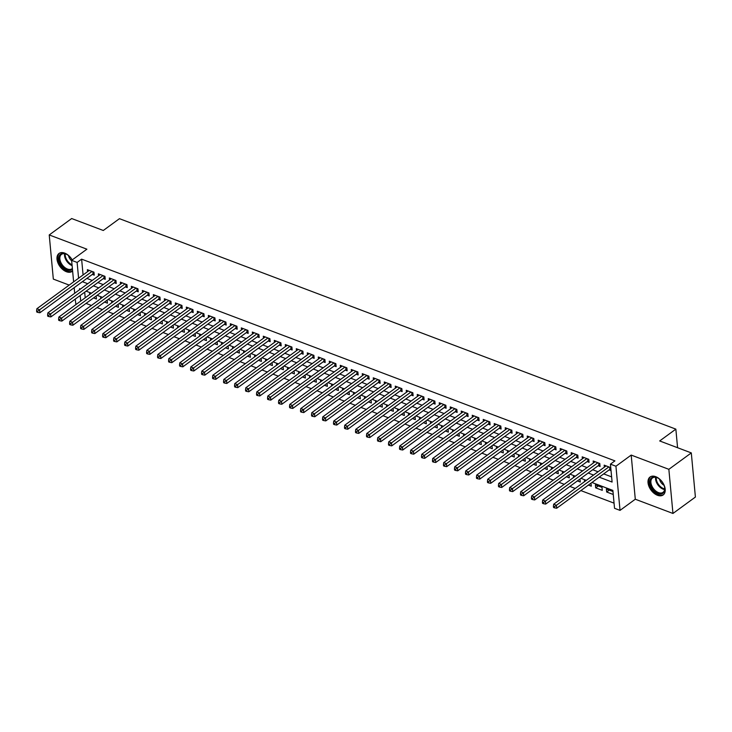 <?xml version="1.0" encoding="UTF-8"?>
<svg xmlns="http://www.w3.org/2000/svg" width="732" height="732" viewBox="0 0 732 732"><rect width="100%" height="100%" fill="white"/><g stroke="black" fill="none" stroke-linecap="round" stroke-linejoin="round"><path stroke-width="1.1" d="M72.212 259.924A11.108 6.936 -126.2 0 0 64.709 253.116A11.108 6.936 -126.2 0 0 59.018 253.464A11.108 6.936 -126.2 0 0 57.938 262.88A11.108 6.936 -126.2 0 0 66.438 271.737A11.108 6.936 -126.2 0 0 72.129 271.389A11.108 6.936 -126.2 0 0 72.614 270.977M657.473 495.289A11.108 6.936 -126.2 0 0 663.165 494.951A11.108 6.936 -126.2 0 0 664.253 485.526A11.108 6.936 -126.2 0 0 655.753 476.678A11.108 6.936 -126.2 0 0 650.053 477.017A11.108 6.936 -126.2 0 0 648.973 486.441A11.108 6.936 -126.2 0 0 657.473 495.289M75.927 304.576L75.222 299.123M677.576 447.719L675.856 429.135L119.453 218.676L103.285 230.489L71.672 218.539L49.227 234.945L53.326 279.093L69.192 285.096M675.856 429.135L659.688 440.948L691.301 452.907L695.4 497.055L672.955 513.461L668.856 469.322L631.194 455.075L615.932 466.238L620.031 510.378L614.532 508.301L612.876 490.403L591.932 482.479M631.194 455.075L635.294 499.224L672.955 513.461M635.294 499.224L620.031 510.378M86.037 303.414L91.409 305.445M97.027 307.577L102.407 309.609M108.025 311.731L113.405 313.772M119.023 315.895L124.394 317.926M130.022 320.049L135.393 322.089M141.011 324.212L146.391 326.243M152.009 328.375L157.389 330.407M163.007 332.529L168.378 334.561M174.006 336.693L179.377 338.724M184.995 340.847L190.375 342.887M195.993 345.01L201.373 347.041M206.991 349.164L212.362 351.204M217.99 353.327L223.361 355.359M228.979 357.49L234.359 359.522M239.977 361.645L245.357 363.676M250.975 365.808L256.356 367.839M261.974 369.962L267.345 372.002M272.963 374.125L278.343 376.157M283.961 378.279L289.341 380.32M294.959 382.443L300.34 384.474M305.958 386.606L311.329 388.637M316.947 390.76L322.327 392.791M327.945 394.923L333.325 396.954M338.943 399.077L344.324 401.109M349.942 403.24L355.313 405.272M360.94 407.395L366.311 409.435M371.929 411.558L377.309 413.589M382.928 415.712L388.308 417.752M393.926 419.875L399.297 421.907M404.924 424.038L410.295 426.07M415.913 428.193L421.293 430.224M426.912 432.356L432.292 434.387M437.91 436.51L443.281 438.55M448.908 440.673L454.279 442.704M459.897 444.827L465.278 446.868M470.896 448.99L476.276 451.022M481.894 453.154L487.265 455.185M492.892 457.308L498.263 459.339M503.881 461.471L509.262 463.502M514.88 465.625L520.26 467.657M525.878 469.788L531.249 471.82M536.876 473.943L542.247 475.983M547.865 478.106L553.246 480.137M558.864 482.26L564.244 484.3M569.862 486.423L575.233 488.454M580.86 490.586L614.057 503.14M691.301 452.907L668.856 469.322M92.314 274.418L94.245 275.15L93.961 272.167L87.364 269.669L87.556 271.673M103.313 278.581L105.234 279.313L104.96 276.33L98.362 273.832L98.546 275.827M114.311 282.744L116.232 283.467L115.958 280.484L109.361 277.986L109.544 279.99M125.309 286.898L127.231 287.63L126.956 284.647L120.359 282.149L120.542 284.153M136.298 291.062L138.229 291.784L137.945 288.801L131.348 286.313L131.54 288.307M147.297 295.216L149.218 295.948L148.944 292.965L142.347 290.467L142.53 292.471M158.295 299.379L160.216 300.102L159.942 297.119L153.345 294.63L153.528 296.625M169.293 303.533L171.215 304.265L170.94 301.282L164.343 298.784L164.526 300.788M180.282 307.696L182.213 308.428L181.929 305.445L175.332 302.947L175.524 304.942M191.281 311.859L193.202 312.582L192.928 309.599L186.331 307.101L186.514 309.105M202.279 316.014L204.201 316.746L203.926 313.763L197.329 311.265L197.512 313.259M213.277 320.177L215.199 320.9L214.924 317.917L208.327 315.428L208.51 317.423M224.267 324.331L226.197 325.063L225.914 322.08L219.316 319.582L219.509 321.586M235.265 328.494L237.186 329.217L236.912 326.234L230.315 323.745L230.498 325.74M246.263 332.648L248.185 333.38L247.91 330.397L241.313 327.899L241.496 329.903M257.261 336.812L259.183 337.534L258.908 334.551L252.311 332.063L252.494 334.057M268.251 340.966L270.181 341.698L269.898 338.715L263.3 336.217L263.493 338.221M279.249 345.129L281.17 345.861L280.896 342.878L274.299 340.38L274.482 342.375M290.247 349.292L292.169 350.015L291.894 347.032L285.297 344.534L285.48 346.538M301.245 353.446L303.167 354.178L302.892 351.195L296.295 348.697L296.478 350.701M312.235 357.609L314.165 358.332L313.891 355.349L307.284 352.861L307.477 354.855M323.233 361.764L325.164 362.496L324.88 359.513L318.283 357.015L318.466 359.019M334.231 365.927L336.153 366.65L335.878 363.667L329.281 361.178L329.464 363.173M345.23 370.081L347.151 370.813L346.877 367.83L340.279 365.332L340.462 367.336M356.219 374.244L358.149 374.976L357.875 371.993L351.269 369.495L351.461 371.49M367.217 378.407L369.148 379.13L368.864 376.147L362.267 373.649L362.459 375.653M378.215 382.562L380.137 383.293L379.862 380.311L373.265 377.813L373.448 379.807M389.214 386.725L391.135 387.448L390.861 384.465L384.263 381.976L384.446 383.971M400.212 390.879L402.133 391.611L401.859 388.628L395.262 386.13L395.445 388.134M411.201 395.042L413.132 395.765L412.848 392.782L406.251 390.293L406.443 392.288M422.199 399.196L424.121 399.928L423.846 396.945L417.249 394.447L417.432 396.451M433.198 403.359L435.119 404.082L434.845 401.109L428.247 398.611L428.43 400.605M444.196 407.523L446.117 408.246L445.843 405.263L439.246 402.765L439.429 404.769M455.185 411.677L457.116 412.409L456.832 409.426L450.235 406.928L450.427 408.923M466.183 415.84L468.105 416.563L467.83 413.58L461.233 411.082L461.416 413.086M477.182 419.994L479.103 420.726L478.829 417.743L472.232 415.245L472.414 417.249M488.18 424.157L490.101 424.88L489.827 421.897L483.23 419.409L483.413 421.403M499.169 428.312L501.1 429.043L500.816 426.061L494.219 423.563L494.411 425.567M510.167 432.475L512.089 433.198L511.814 430.215L505.217 427.726L505.4 429.721M521.166 436.629L523.087 437.361L522.813 434.378L516.216 431.88L516.399 433.884M532.164 440.792L534.086 441.524L533.811 438.541L527.214 436.043L527.397 438.038M543.153 444.955L545.084 445.678L544.8 442.695L538.203 440.197L538.395 442.201M554.151 449.109L556.073 449.841L555.798 446.859L549.201 444.361L549.384 446.355M565.15 453.273L567.071 453.996L566.797 451.013L560.2 448.524L560.383 450.519M576.148 457.427L578.07 458.159L577.795 455.176L571.198 452.678L571.381 454.682M587.137 461.59L589.068 462.313L588.784 459.33L582.187 456.841L582.379 458.836M598.136 465.744L600.057 466.476L599.783 463.493L593.185 460.995L593.368 462.999M609.271 490.101L606.672 492.005L613.251 494.493M598.273 485.947L595.674 487.841L602.271 490.339L601.997 487.356L595.4 484.858L595.674 487.841M588.382 485.078L591.282 486.176L590.971 483.184M577.383 480.924L580.284 482.022L579.982 479.03M566.385 476.761L569.286 477.859L568.984 474.867M555.396 472.607L558.287 473.705L557.985 470.703M544.398 468.443L547.298 469.541L546.987 466.549M533.399 464.289L536.3 465.378L535.998 462.386M522.401 460.126L525.302 461.224L525 458.232M511.412 455.963L514.303 457.061L514.001 454.069M500.413 451.809L503.314 452.907L503.003 449.915M489.415 447.645L492.316 448.743L492.014 445.751M478.417 443.491L481.317 444.589L481.016 441.588M467.428 439.328L470.319 440.426L470.017 437.434M456.429 435.174L459.33 436.263L459.019 433.271M445.431 431.011L448.332 432.109L448.03 429.117M434.433 426.857L437.333 427.945L437.031 424.953M423.435 422.693L426.335 423.791L426.033 420.799M412.445 418.53L415.346 419.628L415.035 416.636M401.447 414.376L404.348 415.474L404.037 412.482M390.449 410.213L393.349 411.311L393.047 408.319M379.45 406.059L382.351 407.157L382.049 404.156M368.461 401.895L371.353 402.993L371.051 400.001M357.463 397.741L360.364 398.83L360.053 395.838M346.465 393.578L349.365 394.676L349.063 391.684M335.466 389.415L338.367 390.513L338.065 387.521M324.477 385.261L327.369 386.359L327.067 383.367M313.479 381.098L316.38 382.195L316.068 379.203M302.481 376.943L305.381 378.041L305.079 375.04M291.482 372.78L294.383 373.878L294.081 370.886M280.493 368.626L283.385 369.715L283.083 366.723M269.495 364.463L272.396 365.561L272.084 362.569M258.497 360.309L261.397 361.398L261.095 358.406M247.498 356.145L250.399 357.243L250.097 354.251M236.509 351.982L239.401 353.08L239.099 350.088M225.511 347.828L228.411 348.926L228.1 345.934M214.513 343.665L217.413 344.763L217.111 341.771M203.514 339.511L206.415 340.609L206.113 337.608M192.525 335.348L195.417 336.445L195.115 333.453M181.527 331.193L184.427 332.282L184.116 329.29M170.529 327.03L173.429 328.128L173.127 325.136M159.53 322.867L162.431 323.965L162.129 320.973M148.541 318.713L151.433 319.811L151.131 316.819M137.543 314.55L140.443 315.648L140.132 312.656M126.545 310.395L129.445 311.493L129.143 308.492M115.546 306.232L118.447 307.33L118.145 304.338M104.557 302.078L107.448 303.167L107.147 300.175M84.683 292.205L85.205 297.787M612.977 491.511L606.398 489.022L606.672 492.005M585.353 481.061L584.401 480.704L584.493 481.683M574.355 476.898L573.412 476.541L573.504 477.529M563.366 472.744L562.414 472.378L562.505 473.366M552.367 468.581L551.416 468.224L551.507 469.212M541.369 464.427L540.417 464.061L540.509 465.049M530.371 460.263L529.428 459.906L529.52 460.895M519.381 456.1L518.43 455.743L518.521 456.731M508.383 451.946L507.432 451.589L507.523 452.568M497.385 447.783L496.433 447.426L496.525 448.414M486.387 443.629L485.444 443.263L485.536 444.251M475.397 439.465L474.446 439.108L474.537 440.097M464.399 435.311L463.447 434.945L463.539 435.933M453.401 431.148L452.449 430.791L452.541 431.779M442.403 426.985L441.451 426.628L441.542 427.616M431.413 422.831L430.462 422.474L430.553 423.462M420.415 418.667L419.463 418.311L419.555 419.299M409.417 414.513L408.465 414.147L408.557 415.135M398.418 410.35L397.467 409.993L397.558 410.981M387.429 406.196L386.478 405.83L386.569 406.818M376.431 402.033L375.479 401.676L375.571 402.664M365.433 397.879L364.481 397.513L364.573 398.501M354.434 393.715L353.483 393.358L353.574 394.347M343.436 389.552L342.494 389.195L342.585 390.183M332.447 385.398L331.495 385.041L331.587 386.02M321.449 381.235L320.497 380.878L320.589 381.866M310.45 377.081L309.499 376.715L309.59 377.703M299.452 372.917L298.51 372.561L298.601 373.549M288.463 368.763L287.511 368.397L287.603 369.385M277.465 364.6L276.513 364.243L276.605 365.231M266.466 360.437L265.515 360.08L265.606 361.068M255.468 356.283L254.526 355.926L254.617 356.905M244.479 352.119L243.527 351.763L243.619 352.751M233.481 347.965L232.529 347.599L232.62 348.588M222.482 343.802L221.531 343.445L221.622 344.433M211.484 339.648L210.542 339.282L210.633 340.27M200.495 335.485L199.543 335.128L199.635 336.116M189.496 331.331L188.545 330.965L188.636 331.953M178.498 327.167L177.547 326.811L177.638 327.799M167.5 323.004L166.557 322.647L166.649 323.635M156.511 318.85L155.559 318.493L155.651 319.472M145.512 314.687L144.561 314.33L144.652 315.318M134.514 310.533L133.563 310.167L133.654 311.155M123.516 306.369L122.573 306.013L122.665 307.001M112.527 302.215L111.575 301.849L111.667 302.838M101.528 298.052L100.577 297.695L100.668 298.683M93.559 297.915L96.459 299.013L96.148 296.021M90.53 293.889L89.579 293.532L89.67 294.52M599.197 477.173L612.098 482.049L610.433 464.152L614.926 460.876L81.618 259.146L83.082 274.939M86.87 278.407L92.25 280.438M97.868 282.561L103.239 284.602M108.858 286.724L114.238 288.756M119.856 290.888L125.236 292.919M130.854 295.042L136.234 297.073M141.852 299.205L147.224 301.236M152.842 303.359L158.222 305.39M163.84 307.522L169.22 309.554M174.838 311.676L180.218 313.717M185.837 315.84L191.208 317.871M196.835 319.994L202.206 322.034M207.824 324.157L213.204 326.188M218.822 328.32L224.202 330.352M229.821 332.474L235.192 334.506M240.819 336.638L246.19 338.669M251.808 340.792L257.188 342.832M262.806 344.955L268.187 346.986M273.805 349.109L279.176 351.15M284.803 353.272L290.174 355.304M295.792 357.436L301.172 359.467M306.79 361.59L312.171 363.621M317.789 365.753L323.16 367.784M328.787 369.907L334.158 371.938M339.776 374.07L345.156 376.102M350.774 378.224L356.155 380.265M361.773 382.388L367.144 384.419M372.771 386.542L378.142 388.582M383.76 390.705L389.14 392.736M394.758 394.868L400.139 396.9M405.757 399.022L411.128 401.054M416.755 403.186L422.126 405.217M427.744 407.34L433.124 409.38M438.743 411.503L444.123 413.534M449.741 415.657L455.121 417.697M460.739 419.82L466.11 421.852M471.728 423.984L477.108 426.015M482.727 428.138L488.107 430.169M493.725 432.301L499.105 434.332M504.723 436.455L510.094 438.486M515.712 440.618L521.092 442.65M526.711 444.772L532.091 446.813M537.709 448.936L543.089 450.967M548.707 453.09L554.078 455.13M559.706 457.253L565.077 459.284M570.695 461.416L576.075 463.447M581.693 465.57L587.073 467.602M592.691 469.734L598.062 471.765M603.69 473.888L611.623 476.889M610.763 467.647L604.184 465.159L604.367 467.153M609.134 469.907L611.037 470.63M73.621 281.857L71.626 260.354L86.888 249.191L49.227 234.945M71.626 260.354L77.125 262.431L78.589 278.224M81.618 259.146L77.125 262.431M610.433 464.152L615.932 466.238M74.682 293.285L74.17 287.694M80.493 289.03L79.559 288.683L79.651 289.643M80.191 295.49L80.712 301.072M586.314 480.357L580.933 478.325M575.315 476.203L569.944 474.162M564.317 472.039L558.946 470.008M553.328 467.876L547.948 465.845M542.33 463.722L536.949 461.691M531.331 459.559L525.96 457.527M520.333 455.405L514.962 453.373M509.344 451.241L503.964 449.21M498.346 447.087L492.965 445.047M487.347 442.924L481.976 440.893M476.349 438.77L470.978 436.73M465.36 434.607L459.98 432.575M454.362 430.443L448.981 428.412M443.363 426.289L437.992 424.258M432.365 422.126L426.994 420.095M421.376 417.972L415.996 415.932M410.377 413.809L404.997 411.777M399.379 409.655L393.999 407.614M388.381 405.491L383.01 403.46M377.392 401.328L372.012 399.297M366.393 397.174L361.013 395.143M355.395 393.011L350.015 390.98M344.397 388.857L339.026 386.825M333.408 384.693L328.028 382.662M322.409 380.539L317.029 378.499M311.411 376.376L306.031 374.345M300.413 372.222L295.042 370.182M289.415 368.059L284.043 366.027M278.425 363.896L273.045 361.864M267.427 359.741L262.047 357.71M256.429 355.578L251.058 353.547M245.43 351.424L240.059 349.384M234.441 347.261L229.061 345.23M223.443 343.107L218.063 341.066M212.445 338.943L207.074 336.912M201.446 334.78L196.075 332.749M190.457 330.626L185.077 328.595M179.459 326.463L174.079 324.432M168.461 322.309L163.09 320.277M157.462 318.146L152.091 316.114M146.473 313.991L141.093 311.951M135.475 309.828L130.095 307.797M124.477 305.674L119.106 303.634M113.478 301.511L108.107 299.48M102.489 297.348L97.109 295.316M91.491 293.193L86.111 291.162M82.377 281.692L87.758 283.723M93.376 285.846L98.756 287.877M104.374 290.009L109.745 292.041M115.372 294.163L120.743 296.195M126.362 298.327L131.742 300.358M137.36 302.481L142.74 304.521M148.358 306.644L153.729 308.675M159.356 310.807L164.727 312.839M170.346 314.961L175.726 316.993M181.344 319.125L186.724 321.156M192.342 323.279L197.713 325.31M203.34 327.442L208.712 329.473M214.33 331.596L219.71 333.636M225.328 335.759L230.708 337.791M236.326 339.913L241.706 341.954M247.325 344.077L252.696 346.108M258.314 348.24L263.694 350.271M269.312 352.394L274.692 354.425M280.31 356.557L285.69 358.589M291.309 360.711L296.68 362.752M302.298 364.875L307.678 366.906M313.296 369.029L318.676 371.069M324.294 373.192L329.675 375.223M335.293 377.355L340.664 379.386M346.291 381.509L351.662 383.541M357.28 385.673L362.66 387.704M368.278 389.827L373.659 391.858M379.277 393.99L384.648 396.021M390.275 398.144L395.646 400.184M401.264 402.307L406.644 404.339M412.262 406.461L417.643 408.502M423.261 410.625L428.632 412.656M434.259 414.788L439.63 416.819M445.248 418.942L450.628 420.973M456.246 423.105L461.627 425.136M467.245 427.259L472.616 429.3M478.243 431.423L483.614 433.454M489.232 435.577L494.612 437.617M500.231 439.74L505.611 441.771M511.229 443.903L516.6 445.934M522.227 448.057L527.598 450.089M533.216 452.22L538.596 454.252M544.215 456.375L549.595 458.406M555.213 460.538L560.584 462.569M566.211 464.692L571.582 466.732M577.2 468.855L582.581 470.886M588.199 473.009L593.579 475.05M608.859 466.925L556.421 505.263L553.676 504.22L606.105 465.881M610.881 468.947L610.268 469.166A1.427 0.769 -5.3 0 0 609.847 469.386L556.704 508.246L556.421 505.263L554.517 506.7L553.419 506.288L553.529 507.477L554.627 507.889L554.517 506.7M554.627 507.889L556.704 508.246M553.676 504.22L553.419 506.288M656.586 477.41A9.607 6.002 53.8 0 1 657.793 477.969A9.607 6.002 53.8 0 1 664.61 487.292A9.607 6.002 53.8 0 1 658.077 493.514A9.607 6.002 53.8 0 1 649.906 482.653A9.607 6.002 53.8 0 1 656.586 477.41M658.004 478.088A8.903 5.554 -126.2 0 0 657.089 477.676A8.903 5.554 -126.2 0 0 652.523 477.95A8.903 5.554 -126.2 0 0 651.663 485.499A8.903 5.554 -126.2 0 0 658.471 492.59A8.903 5.554 -126.2 0 0 663.036 492.316A8.903 5.554 -126.2 0 0 664.564 487.054M650.739 476.614A11.035 6.89 -126.2 0 0 649.769 485.984A11.035 6.89 -126.2 0 0 658.187 494.704A11.035 6.89 -126.2 0 0 663.759 494.429M659.532 479.14A6.332 3.953 -126.2 0 0 664.025 485.279M72.45 269.23A9.607 6.002 53.8 0 1 60.234 263.493A9.607 6.002 53.8 0 1 59.759 255.011A9.607 6.002 53.8 0 1 66.758 254.407A9.607 6.002 53.8 0 1 72.166 259.961M66.969 254.526A8.903 5.554 -126.2 0 0 61.488 254.388A8.903 5.554 -126.2 0 0 61.131 263.053A8.903 5.554 -126.2 0 0 71.992 268.754A8.903 5.554 -126.2 0 0 72.376 268.424M68.497 255.578A6.332 3.953 -126.2 0 0 69.302 257.829A6.332 3.953 -126.2 0 0 71.672 260.812M59.695 253.052A11.035 6.89 -126.2 0 0 59.338 263.73A11.035 6.89 -126.2 0 0 72.614 270.941M597.861 462.761L545.432 501.1L542.677 500.066L595.107 461.727M599.901 464.774L599.27 465.003A1.427 0.769 -5.3 0 0 598.858 465.223L545.706 504.083L545.432 501.1L543.519 502.536L542.421 502.125L542.531 503.314L543.629 503.735L543.519 502.536M543.629 503.735L545.706 504.083M542.677 500.066L542.421 502.125M586.863 458.607L534.433 496.946L531.679 495.903L584.118 457.564M588.903 460.62L588.272 460.849A1.427 0.769 -5.3 0 0 587.86 461.059L534.708 499.929L534.433 496.946L532.521 498.382L531.423 497.961L531.533 499.16L532.631 499.572L532.521 498.382M532.631 499.572L534.708 499.929M531.679 495.903L531.423 497.961M575.864 454.444L523.435 492.782L520.69 491.748L573.119 453.41M577.914 456.457L577.274 456.686A1.427 0.769 -5.3 0 0 576.862 456.905L523.709 495.765L523.435 492.782L521.532 494.219L520.425 493.807L520.534 494.997L521.642 495.418L521.532 494.219M521.642 495.418L523.709 495.765M520.69 491.748L520.425 493.807M564.875 450.29L512.437 488.628L509.692 487.585L562.121 449.247M566.916 452.303L566.284 452.532A1.427 0.769 -5.3 0 0 565.863 452.742L512.72 491.611L512.437 488.628L510.533 490.065L509.435 489.644L509.545 490.843L510.643 491.254L510.533 490.065M510.643 491.254L512.72 491.611M509.692 487.585L509.435 489.644M553.877 446.127L501.447 484.465L498.693 483.431L551.123 445.093M555.917 448.14L555.286 448.368A1.427 0.769 -5.3 0 0 554.874 448.588L501.722 487.448L501.447 484.465L499.535 485.902L498.437 485.49L498.547 486.679L499.645 487.1L499.535 485.902M499.645 487.1L501.722 487.448M498.693 483.431L498.437 485.49M542.879 441.972L490.449 480.311L487.695 479.268L540.134 440.929M544.919 443.976L544.288 444.214A1.427 0.769 -5.3 0 0 543.876 444.425L490.724 483.294L490.449 480.311L488.537 481.748L487.439 481.327L487.549 482.525L488.647 482.937L488.537 481.748M488.647 482.937L490.724 483.294M487.695 479.268L487.439 481.327M531.88 437.809L479.451 476.148L476.706 475.105L529.135 436.766M533.93 439.822L533.289 440.051A1.427 0.769 -5.3 0 0 532.878 440.271L479.725 479.131L479.451 476.148L477.538 477.584L476.441 477.173L476.55 478.362L477.657 478.774L477.538 477.584M477.657 478.774L479.725 479.131M476.706 475.105L476.441 477.173M520.891 433.646L468.453 471.994L465.708 470.951L518.137 432.612M522.932 435.659L522.3 435.897A1.427 0.769 -5.3 0 0 521.879 436.107L468.736 474.977L468.453 471.994L466.549 473.43L465.451 473.009L465.561 474.199L466.659 474.62L466.549 473.43M466.659 474.62L468.736 474.977M465.708 470.951L465.451 473.009M509.893 429.492L457.463 467.83L454.709 466.787L507.139 428.449M511.933 431.505L511.302 431.734A1.427 0.769 -5.3 0 0 510.89 431.944L457.738 470.813L457.463 467.83L455.551 469.267L454.453 468.855L454.563 470.045L455.661 470.456L455.551 469.267M455.661 470.456L457.738 470.813M454.709 466.787L454.453 468.855M498.895 425.329L446.465 463.667L443.711 462.633L496.15 424.295M500.935 427.342L500.304 427.57A1.427 0.769 -5.3 0 0 499.892 427.79L446.74 466.65L446.465 463.667L444.553 465.104L443.455 464.692L443.565 465.881L444.663 466.302L444.553 465.104M444.663 466.302L446.74 466.65M443.711 462.633L443.455 464.692M487.896 421.175L435.467 459.513L432.722 458.47L485.151 420.131M489.946 423.188L489.305 423.416A1.427 0.769 -5.3 0 0 488.894 423.627L435.741 462.496L435.467 459.513L433.554 460.95L432.456 460.529L432.566 461.727L433.673 462.139L433.554 460.95M433.673 462.139L435.741 462.496M432.722 458.47L432.456 460.529M476.907 417.011L424.469 455.35L421.724 454.316L474.153 415.977M478.948 419.024L478.316 419.253A1.427 0.769 -5.3 0 0 477.895 419.473L424.752 458.333L424.469 455.35L422.565 456.786L421.467 456.375L421.577 457.564L422.675 457.985L422.565 456.786M422.675 457.985L424.752 458.333M421.724 454.316L421.467 456.375M465.909 412.857L413.479 451.196L410.725 450.153L463.155 411.814M467.949 414.861L467.318 415.099A1.427 0.769 -5.3 0 0 466.906 415.309L413.754 454.179L413.479 451.196L411.567 452.632L410.469 452.211L410.579 453.41L411.677 453.822L411.567 452.632M411.677 453.822L413.754 454.179M410.725 450.153L410.469 452.211M454.911 408.694L402.481 447.032L399.727 445.998L452.166 407.651M456.951 410.707L456.32 410.936A1.427 0.769 -5.3 0 0 455.908 411.155L402.756 450.015L402.481 447.032L400.569 448.469L399.471 448.057L399.581 449.247L400.678 449.668L400.569 448.469M400.678 449.668L402.756 450.015M399.727 445.998L399.471 448.057M443.912 404.54L391.483 442.878L388.738 441.835L441.167 403.497M445.962 406.544L445.321 406.782A1.427 0.769 -5.3 0 0 444.91 406.992L391.757 445.861L391.483 442.878L389.57 444.315L388.472 443.894L388.582 445.093L389.689 445.504L389.57 444.315M389.689 445.504L391.757 445.861M388.738 441.835L388.472 443.894M432.923 400.377L380.484 438.715L377.739 437.672L430.169 399.333M434.964 402.39L434.332 402.618A1.427 0.769 -5.3 0 0 433.911 402.838L380.768 441.698L380.484 438.715L378.581 440.152L377.474 439.74L377.593 440.929L378.691 441.341L378.581 440.152M378.691 441.341L380.768 441.698M377.739 437.672L377.474 439.74M421.925 396.213L369.495 434.552L366.741 433.518L419.171 395.179M423.965 398.226L423.334 398.455A1.427 0.769 -5.3 0 0 422.922 398.675L369.77 437.535L369.495 434.552L367.583 435.988L366.485 435.577L366.595 436.766L367.693 437.187L367.583 435.988M367.693 437.187L369.77 437.535M366.741 433.518L366.485 435.577M410.927 392.059L358.497 430.398L355.743 429.355L408.182 391.016M412.967 394.072L412.336 394.301A1.427 0.769 -5.3 0 0 411.924 394.511L358.772 433.381L358.497 430.398L356.585 431.834L355.487 431.413L355.596 432.612L356.694 433.024L356.585 431.834M356.694 433.024L358.772 433.381M355.743 429.355L355.487 431.413M399.928 387.896L347.499 426.234L344.754 425.201L397.183 386.862M401.978 389.909L401.337 390.138A1.427 0.769 -5.3 0 0 400.926 390.357L347.773 429.217L347.499 426.234L345.586 427.671L344.488 427.259L344.598 428.449L345.696 428.87L345.586 427.671M345.696 428.87L347.773 429.217M344.754 425.201L344.488 427.259M388.939 383.742L336.5 422.08L333.755 421.037L386.185 382.699M390.98 385.755L390.348 385.984A1.427 0.769 -5.3 0 0 389.927 386.194L336.775 425.063L336.5 422.08L334.597 423.517L333.49 423.096L333.609 424.295L334.707 424.706L334.597 423.517M334.707 424.706L336.775 425.063M333.755 421.037L333.49 423.096M377.941 379.579L325.502 417.917L322.757 416.883L375.187 378.545M379.981 381.592L379.35 381.82A1.427 0.769 -5.3 0 0 378.929 382.04L325.786 420.9L325.502 417.917L323.599 419.354L322.501 418.942L322.611 420.131L323.709 420.552L323.599 419.354M323.709 420.552L325.786 420.9M322.757 416.883L322.501 418.942M366.942 375.425L314.513 413.763L311.759 412.72L364.197 374.381M368.983 377.428L368.352 377.666A1.427 0.769 -5.3 0 0 367.94 377.877L314.787 416.746L314.513 413.763L312.601 415.2L311.503 414.779L311.612 415.977L312.71 416.389L312.601 415.2M312.71 416.389L314.787 416.746M311.759 412.72L311.503 414.779M355.944 371.261L303.515 409.6L300.77 408.557L353.199 370.218M357.994 373.274L357.353 373.503A1.427 0.769 -5.3 0 0 356.942 373.723L303.789 412.583L303.515 409.6L301.602 411.036L300.504 410.625L300.614 411.814L301.712 412.226L301.602 411.036M301.712 412.226L303.789 412.583M300.77 408.557L300.504 410.625M344.946 367.098L292.516 405.446L289.771 404.403L342.201 366.064M346.995 369.111L346.364 369.349A1.427 0.769 -5.3 0 0 345.943 369.559L292.791 408.429L292.516 405.446L290.613 406.882L289.506 406.461L289.625 407.651L290.723 408.072L290.613 406.882M290.723 408.072L292.791 408.429M289.771 404.403L289.506 406.461M333.957 362.944L281.518 401.282L278.773 400.239L331.203 361.901M335.997 364.957L335.366 365.186A1.427 0.769 -5.3 0 0 334.945 365.396L281.802 404.265L281.518 401.282L279.615 402.719L278.517 402.298L278.627 403.497L279.725 403.908L279.615 402.719M279.725 403.908L281.802 404.265M278.773 400.239L278.517 402.298M322.958 358.781L270.529 397.119L267.775 396.085L320.213 357.747M324.999 360.794L324.368 361.022A1.427 0.769 -5.3 0 0 323.956 361.242L270.803 400.102L270.529 397.119L268.617 398.556L267.519 398.144L267.628 399.333L268.726 399.754L268.617 398.556M268.726 399.754L270.803 400.102M267.775 396.085L267.519 398.144M311.96 354.627L259.531 392.965L256.786 391.922L309.215 353.583M314.01 356.64L313.369 356.868A1.427 0.769 -5.3 0 0 312.957 357.079L259.805 395.948L259.531 392.965L257.618 394.402L256.52 393.981L256.63 395.179L257.728 395.591L257.618 394.402M257.728 395.591L259.805 395.948M256.786 391.922L256.52 393.981M300.962 350.463L248.532 388.802L245.787 387.768L298.217 349.429M303.011 352.476L302.38 352.705A1.427 0.769 -5.3 0 0 301.959 352.925L248.807 391.785L248.532 388.802L246.629 390.238L245.522 389.827L245.632 391.016L246.739 391.437L246.629 390.238M246.739 391.437L248.807 391.785M245.787 387.768L245.522 389.827M289.973 346.309L237.534 384.648L234.789 383.605L287.219 345.266M292.013 348.313L291.382 348.551A1.427 0.769 -5.3 0 0 290.961 348.761L237.818 387.631L237.534 384.648L235.631 386.084L234.533 385.663L234.643 386.862L235.741 387.274L235.631 386.084M235.741 387.274L237.818 387.631M234.789 383.605L234.533 385.663M278.974 342.146L226.545 380.484L223.791 379.45L276.22 341.103M281.015 344.159L280.383 344.388A1.427 0.769 -5.3 0 0 279.972 344.607L226.819 383.467L226.545 380.484L224.633 381.921L223.535 381.509L223.644 382.699L224.742 383.12L224.633 381.921M224.742 383.12L226.819 383.467M223.791 379.45L223.535 381.509M267.976 337.992L215.547 376.33L212.792 375.287L265.231 336.949M270.026 339.996L269.385 340.234A1.427 0.769 -5.3 0 0 268.973 340.444L215.821 379.313L215.547 376.33L213.634 377.767L212.536 377.346L212.646 378.545L213.744 378.956L213.634 377.767M213.744 378.956L215.821 379.313M212.792 375.287L212.536 377.346M256.978 333.829L204.548 372.167L201.803 371.124L254.233 332.786M259.027 335.842L258.387 336.07A1.427 0.769 -5.3 0 0 257.975 336.29L204.823 375.15L204.548 372.167L202.645 373.604L201.538 373.192L201.648 374.381L202.755 374.793L202.645 373.604M202.755 374.793L204.823 375.15M201.803 371.124L201.538 373.192M245.989 329.665L193.55 368.004L190.805 366.97L243.234 328.631M248.029 331.678L247.398 331.907A1.427 0.769 -5.3 0 0 246.977 332.127L193.834 370.987L193.55 368.004L191.647 369.44L190.549 369.029L190.659 370.218L191.757 370.639L191.647 369.44M191.757 370.639L193.834 370.987M190.805 366.97L190.549 369.029M234.99 325.511L182.561 363.85L179.807 362.807L232.236 324.468M237.031 327.524L236.399 327.753A1.427 0.769 -5.3 0 0 235.988 327.963L182.835 366.833L182.561 363.85L180.648 365.286L179.55 364.865L179.66 366.064L180.758 366.476L180.648 365.286M180.758 366.476L182.835 366.833M179.807 362.807L179.55 364.865M223.992 321.348L171.562 359.687L168.808 358.653L221.247 320.314M226.032 323.361L225.401 323.59A1.427 0.769 -5.3 0 0 224.989 323.809L171.837 362.669L171.562 359.687L169.65 361.123L168.552 360.711L168.662 361.901L169.76 362.322L169.65 361.123M169.76 362.322L171.837 362.669M168.808 358.653L168.552 360.711M212.994 317.194L160.564 355.532L157.819 354.489L210.249 316.151M215.043 319.198L214.403 319.436A1.427 0.769 -5.3 0 0 213.991 319.646L160.839 358.515L160.564 355.532L158.661 356.969L157.554 356.548L157.664 357.747L158.771 358.158L158.661 356.969M158.771 358.158L160.839 358.515M157.819 354.489L157.554 356.548M202.005 313.031L149.566 351.369L146.821 350.335L199.25 311.988M204.045 315.044L203.414 315.272A1.427 0.769 -5.3 0 0 202.993 315.492L149.85 354.352L149.566 351.369L147.663 352.806L146.565 352.394L146.675 353.583L147.773 354.004L147.663 352.806M147.773 354.004L149.85 354.352M146.821 350.335L146.565 352.394M191.006 308.877L138.577 347.215L135.823 346.172L188.252 307.833M193.047 310.88L192.415 311.118A1.427 0.769 -5.3 0 0 192.004 311.329L138.851 350.198L138.577 347.215L136.664 348.652L135.566 348.231L135.676 349.429L136.774 349.841L136.664 348.652M136.774 349.841L138.851 350.198M135.823 346.172L135.566 348.231M180.008 304.713L127.578 343.052L124.824 342.009L177.263 303.67M182.048 306.726L181.417 306.955A1.427 0.769 -5.3 0 0 181.005 307.175L127.853 346.035L127.578 343.052L125.666 344.488L124.568 344.077L124.678 345.266L125.776 345.678L125.666 344.488M125.776 345.678L127.853 346.035M124.824 342.009L124.568 344.077M169.01 300.55L116.58 338.898L113.835 337.855L166.265 299.516M171.059 302.563L170.419 302.801A1.427 0.769 -5.3 0 0 170.007 303.011L116.855 341.881L116.58 338.898L114.668 340.325L113.57 339.913L113.68 341.103L114.787 341.524L114.668 340.325M114.787 341.524L116.855 341.881M113.835 337.855L113.57 339.913M158.02 296.396L105.582 334.734L102.837 333.691L155.266 295.353M160.061 298.409L159.43 298.638A1.427 0.769 -5.3 0 0 159.009 298.848L105.866 337.717L105.582 334.734L103.679 336.171L102.581 335.75L102.69 336.949L103.788 337.361L103.679 336.171M103.788 337.361L105.866 337.717M102.837 333.691L102.581 335.75M147.022 292.233L94.593 330.571L91.839 329.537L144.268 291.199M149.063 294.246L148.431 294.474A1.427 0.769 -5.3 0 0 148.02 294.694L94.867 333.554L94.593 330.571L92.68 332.008L91.582 331.596L91.692 332.786L92.79 333.206L92.68 332.008M92.79 333.206L94.867 333.554M91.839 329.537L91.582 331.596M136.024 288.079L83.594 326.417L80.84 325.374L133.279 287.036M138.064 290.092L137.433 290.32A1.427 0.769 -5.3 0 0 137.021 290.531L83.869 329.4L83.594 326.417L81.682 327.854L80.584 327.433L80.694 328.631L81.792 329.043L81.682 327.854M81.792 329.043L83.869 329.4M80.84 325.374L80.584 327.433M125.026 283.915L72.596 322.254L69.851 321.22L122.281 282.881M127.075 285.928L126.435 286.157A1.427 0.769 -5.3 0 0 126.023 286.377L72.871 325.237L72.596 322.254L70.684 323.69L69.586 323.279L69.696 324.468L70.803 324.889L70.684 323.69M70.803 324.889L72.871 325.237M69.851 321.22L69.586 323.279M114.036 279.761L61.598 318.1L58.853 317.057L111.282 278.718M116.077 281.765L115.446 282.003A1.427 0.769 -5.3 0 0 115.025 282.213L61.881 321.083L61.598 318.1L59.695 319.536L58.597 319.115L58.706 320.314L59.804 320.726L59.695 319.536M59.804 320.726L61.881 321.083M58.853 317.057L58.597 319.115M103.038 275.598L50.609 313.937L47.855 312.903L100.284 274.555M105.079 277.611L104.447 277.84A1.427 0.769 -5.3 0 0 104.036 278.059L50.883 316.919L50.609 313.937L48.696 315.373L47.598 314.961L47.708 316.151L48.806 316.572L48.696 315.373M48.806 316.572L50.883 316.919M47.855 312.903L47.598 314.961M92.04 271.435L39.61 309.782L36.856 308.739L89.295 270.401M94.08 273.448L93.449 273.686A1.427 0.769 -5.3 0 0 93.037 273.896L39.885 312.765L39.61 309.782L37.698 311.219L36.6 310.798L36.71 311.988L37.808 312.408L37.698 311.219M37.808 312.408L39.885 312.765M36.856 308.739L36.6 310.798M610.104 467.391L610.268 469.166M609.655 467.226L609.847 469.386M664.601 489.552A8.903 5.554 53.8 0 1 663.146 489.168A8.903 5.554 53.8 0 1 655.634 477.291M656.265 477.42A8.61 5.371 -126.2 0 0 663.567 488.601A8.61 5.371 -126.2 0 0 664.674 488.921M72.12 265.615A8.903 5.554 53.8 0 1 65.816 259.631A8.903 5.554 53.8 0 1 64.599 253.73M65.221 253.858A8.61 5.371 -126.2 0 0 66.438 259.256A8.61 5.371 -126.2 0 0 72.047 264.838M599.105 463.237L599.27 465.003M598.657 463.063L598.858 465.223M588.107 459.074L588.272 460.849M587.659 458.909L587.86 461.059M577.109 454.92L577.274 456.686M576.66 454.746L576.862 456.905M566.12 450.756L566.284 452.532M565.671 450.592L565.863 452.742M555.121 446.602L555.286 448.368M554.673 446.428L554.874 448.588M544.123 442.439L544.288 444.214M543.675 442.265L543.876 444.425M533.125 438.285L533.289 440.051M532.676 438.111L532.878 440.271M522.136 434.122L522.3 435.897M521.678 433.948L521.879 436.107M511.137 429.959L511.302 431.734M510.689 429.794L510.89 431.944M500.139 425.804L500.304 427.57M499.691 425.631L499.892 427.79M489.141 421.641L489.305 423.416M488.692 421.476L488.894 423.627M478.152 417.487L478.316 419.253M477.694 417.313L477.895 419.473M467.153 413.324L467.318 415.099M466.705 413.159L466.906 415.309M456.155 409.17L456.32 410.936M455.707 408.996L455.908 411.155M445.157 405.006L445.321 406.782M444.708 404.833L444.91 406.992M434.168 400.843L434.332 402.618M433.71 400.678L433.911 402.838M423.169 396.689L423.334 398.455M422.721 396.515L422.922 398.675M412.171 392.526L412.336 394.301M411.723 392.361L411.924 394.511M401.173 388.372L401.337 390.138M400.724 388.198L400.926 390.357M390.183 384.209L390.348 385.984M389.726 384.044L389.927 386.194M379.185 380.054L379.35 381.82M378.737 379.881L378.929 382.04M368.187 375.891L368.352 377.666M367.738 375.717L367.94 377.877M357.189 371.728L357.353 373.503M356.74 371.563L356.942 373.723M346.199 367.574L346.364 369.349M345.742 367.4L345.943 369.559M335.201 363.411L335.366 365.186M334.753 363.246L334.945 365.396M324.203 359.256L324.368 361.022M323.754 359.083L323.956 361.242M313.204 355.093L313.369 356.868M312.756 354.928L312.957 357.079M302.215 350.939L302.38 352.705M301.758 350.765L301.959 352.925M291.217 346.776L291.382 348.551M290.769 346.602L290.961 348.761M280.219 342.622L280.383 344.388M279.77 342.448L279.972 344.607M269.22 338.459L269.385 340.234M268.772 338.285L268.973 340.444M258.231 334.295L258.387 336.07M257.774 334.131L257.975 336.29M247.233 330.141L247.398 331.907M246.785 329.967L246.977 332.127M236.235 325.978L236.399 327.753M235.786 325.813L235.988 327.963M225.236 321.824L225.401 323.59M224.788 321.65L224.989 323.809M214.238 317.661L214.403 319.436M213.79 317.496L213.991 319.646M203.249 313.506L203.414 315.272M202.801 313.333L202.993 315.492M192.251 309.343L192.415 311.118M191.802 309.169L192.004 311.329M181.252 305.18L181.417 306.955M180.804 305.015L181.005 307.175M170.254 301.026L170.419 302.801M169.806 300.852L170.007 303.011M159.265 296.863L159.43 298.638M158.807 296.698L159.009 298.848M148.267 292.709L148.431 294.474M147.818 292.535L148.02 294.694M137.268 288.545L137.433 290.32M136.82 288.381L137.021 290.531M126.27 284.391L126.435 286.157M125.822 284.217L126.023 286.377M115.281 280.228L115.446 282.003M114.823 280.054L115.025 282.213M104.283 276.074L104.447 277.84M103.834 275.9L104.036 278.059M93.284 271.911L93.449 273.686M92.836 271.737L93.037 273.896"/></g></svg>

